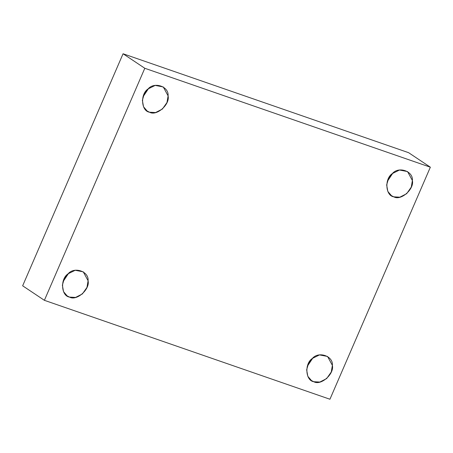 <?xml version="1.0" encoding="UTF-8"?>
<svg xmlns="http://www.w3.org/2000/svg" width="453" height="453" viewBox="0 0 453 453"><rect width="100%" height="100%" fill="white"/><g stroke="black" fill="none" stroke-linecap="round" stroke-linejoin="round"><path stroke-width="0.68" d="M145.577 91.676L144.762 92.899L145.577 91.676M142.995 96.857L148.556 88.528L142.995 96.857M149.513 112.208L155.56 112.554L162.378 109.071L166.993 102.497L168.091 95.866L163.273 86.953L155.203 85.396L148.08 88.935L144.303 93.697L142.372 100.3L143.539 106.789L147.185 111.053L149.513 112.208C141.115 111.121 140.062 94.02 148.08 88.935C154.382 81.427 169.082 86.523 168.091 95.866C170.186 104.456 156.54 116.466 149.513 112.208M389.863 176.302L389.048 177.525L389.863 176.302M387.281 181.483L392.842 173.154L387.281 181.483M393.799 196.834L399.846 197.18L406.664 193.697L411.279 187.123L412.377 180.492L407.558 171.579L399.489 170.022L392.366 173.561L388.589 178.323L386.658 184.926L387.819 191.415L391.466 195.679L393.799 196.834C385.401 195.747 384.348 178.646 392.366 173.561C398.663 166.053 413.368 171.149 412.377 180.492C414.472 189.082 400.826 201.092 393.799 196.834M309.858 361.183L309.042 362.406L309.858 361.183M307.276 366.364L312.836 358.034L307.276 366.364M313.793 381.715L319.841 382.055L326.658 378.578L331.273 371.998L332.372 365.373L327.553 356.46L319.484 354.903L312.36 358.442L308.584 363.204L306.653 369.807L307.814 376.296L311.466 380.56L313.793 381.715C305.396 380.628 304.342 363.527 312.36 358.442C318.657 350.933 333.363 356.03 332.372 365.373C334.467 373.963 320.82 385.973 313.793 381.715M65.572 276.557L64.756 277.78L65.572 276.557M62.995 281.738L68.55 273.408L62.995 281.738M69.507 297.089L75.555 297.434L82.372 293.952L86.987 287.378L88.086 280.747L83.267 271.834L75.198 270.277L68.075 273.816L64.298 278.578L62.367 285.18L63.533 291.67L67.18 295.934L69.507 297.089C61.11 296.002 60.056 278.901 68.075 273.816C74.377 266.307 89.077 271.404 88.086 280.747C90.187 289.337 76.534 301.347 69.507 297.089M123.063 53.76L144.801 68.273L430.35 167.197L408.612 152.684L123.063 53.76L22.65 285.803L44.388 300.316L22.65 285.803L123.063 53.76L408.612 152.684L430.35 167.197L144.801 68.273L123.063 53.76M329.937 399.24L44.388 300.316L144.801 68.273L44.388 300.316L329.937 399.24L430.35 167.197L329.937 399.24"/></g></svg>
